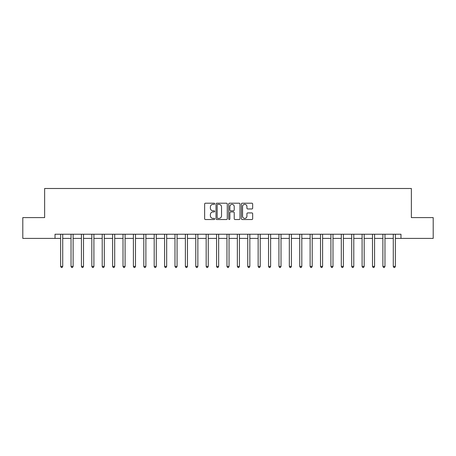 <?xml version="1.0" encoding="UTF-8"?>
<svg xmlns="http://www.w3.org/2000/svg" width="456" height="456" viewBox="0 0 456 456"><rect width="100%" height="100%" fill="white"/><g stroke="black" fill="none" stroke-linecap="round" stroke-linejoin="round"><path stroke-width="0.68" d="M214.696 203.775A0.57 0.57 0 0 0 214.12 203.205L205.451 203.205A0.815 0.815 0 0 0 204.636 204.02L204.636 218.715A0.815 0.815 0 0 0 205.451 219.53L214.12 219.53A0.57 0.57 0 0 0 214.696 218.96A0.57 0.57 0 0 0 214.12 218.39L213.003 218.39A2.611 2.611 0 0 1 210.387 215.773L210.387 214.554A2.611 2.611 0 0 1 213.003 211.937L214.12 211.937A0.57 0.57 0 0 0 214.696 211.367A0.57 0.57 0 0 0 214.12 210.797L213.003 210.797A2.611 2.611 0 0 1 210.387 208.187L210.387 206.961A2.611 2.611 0 0 1 213.003 204.345L214.12 204.345A0.57 0.57 0 0 0 214.696 203.775M251.855 208.962A0.815 0.815 0 0 0 252.67 208.141L252.67 204.02A0.815 0.815 0 0 0 251.855 203.205L242.221 203.205A0.815 0.815 0 0 0 241.406 204.02L241.406 218.715A0.815 0.815 0 0 0 242.221 219.53L251.855 219.53A0.815 0.815 0 0 0 252.67 218.715L252.67 213.733A0.815 0.815 0 0 0 251.855 212.918L247.733 212.918A0.815 0.815 0 0 0 246.918 213.733L246.918 216.207A2.183 2.183 0 0 1 244.735 218.39A2.183 2.183 0 0 1 242.552 216.207L242.552 206.534A2.183 2.183 0 0 1 244.735 204.345A2.183 2.183 0 0 1 246.918 206.534L246.918 208.141A0.815 0.815 0 0 0 247.733 208.962L251.855 208.962M55.022 238.397L22.8 238.397L22.8 217.603L44.631 217.603L44.631 188.499L411.369 188.499L411.369 217.603L433.2 217.603L433.2 238.397L400.978 238.397L400.978 234.236L55.022 234.236L55.022 238.397L60.637 238.397M227.287 204.02A0.815 0.815 0 0 0 226.467 203.205L216.839 203.205A0.815 0.815 0 0 0 216.019 204.02L216.019 218.715A0.815 0.815 0 0 0 216.839 219.53L226.467 219.53A0.815 0.815 0 0 0 227.287 218.715L227.287 204.02M229.533 203.205L239.161 203.205A0.815 0.815 0 0 1 239.981 204.02L239.981 218.715A0.815 0.815 0 0 1 239.161 219.53L235.04 219.53A0.815 0.815 0 0 1 234.224 218.715L234.224 212.758A0.815 0.815 0 0 0 233.409 211.937L230.673 211.937A0.815 0.815 0 0 0 229.858 212.758L229.858 218.96A0.57 0.57 0 0 1 229.288 219.53A0.57 0.57 0 0 1 228.712 218.96L228.712 204.02A0.815 0.815 0 0 1 229.533 203.205M62.717 238.397L71.033 238.397M73.114 238.397L81.43 238.397M83.505 238.397L91.821 238.397M93.902 238.397L102.218 238.397M104.299 238.397L112.615 238.397M114.695 238.397L123.012 238.397M125.086 238.397L133.403 238.397M135.483 238.397L143.8 238.397M145.88 238.397L154.196 238.397M156.271 238.397L164.587 238.397M166.668 238.397L174.984 238.397M177.065 238.397L185.381 238.397M187.462 238.397L195.778 238.397M197.853 238.397L206.169 238.397M208.249 238.397L216.566 238.397M218.646 238.397L226.963 238.397M229.037 238.397L237.354 238.397M239.434 238.397L247.75 238.397M249.831 238.397L258.147 238.397M260.222 238.397L268.538 238.397M270.619 238.397L278.935 238.397M281.016 238.397L289.332 238.397M291.412 238.397L299.729 238.397M301.804 238.397L310.12 238.397M312.2 238.397L320.517 238.397M322.597 238.397L330.913 238.397M332.988 238.397L341.305 238.397M343.385 238.397L351.701 238.397M353.782 238.397L362.098 238.397M364.179 238.397L372.495 238.397M374.57 238.397L382.886 238.397M384.967 238.397L393.283 238.397M395.363 238.397L400.978 238.397M217.734 204.345A0.57 0.57 0 0 0 217.164 204.921L217.164 217.814A0.57 0.57 0 0 0 217.734 218.39L218.92 218.39A2.611 2.611 0 0 0 221.53 215.773L221.53 206.961A2.611 2.611 0 0 0 218.92 204.345L217.734 204.345M234.224 206.574A2.183 2.183 0 0 0 232.041 204.391A2.183 2.183 0 0 0 229.858 206.574L229.858 209.982A0.815 0.815 0 0 0 230.673 210.797L233.409 210.797A0.815 0.815 0 0 0 234.224 209.982L234.224 206.574M62.82 234.236L62.78 234.344A0.832 0.832 90.6 0 0 62.717 234.652L62.717 266.418L60.637 266.418L60.637 234.652A0.832 0.832 90.6 0 0 60.58 234.344L60.534 234.236M62.717 266.418L62.096 267.501L61.264 267.501L60.637 266.418M73.216 234.236L73.171 234.344A0.832 0.832 0 0 0 73.114 234.652L73.114 266.418L71.033 266.418L71.033 234.652A0.832 0.832 0 0 0 70.971 234.344L70.931 234.236M73.114 266.418L72.487 267.501L71.655 267.501L71.033 266.418M83.608 234.236L83.568 234.344A0.832 0.832 0 0 0 83.505 234.652L83.505 266.418L81.43 266.418L81.43 234.652A0.832 0.832 0 0 0 81.367 234.344L81.328 234.236M83.505 266.418L82.884 267.501L82.051 267.501L81.43 266.418M94.004 234.236L93.964 234.344A0.832 0.832 0 0 0 93.902 234.652L93.902 266.418L91.821 266.418L91.821 234.652A0.832 0.832 0 0 0 91.764 234.344L91.719 234.236M93.902 266.418L93.28 267.501L92.448 267.501L91.821 266.418M104.401 234.236L104.356 234.344A0.832 0.832 0 0 0 104.299 234.652L104.299 266.418L102.218 266.418L102.218 234.652A0.832 0.832 0 0 0 102.161 234.344L102.115 234.236M104.299 266.418L103.672 267.501L102.845 267.501L102.218 266.418M114.798 234.236L114.752 234.344A0.832 0.832 0 0 0 114.695 234.652L114.695 266.418L112.615 266.418L112.615 234.652A0.832 0.832 0 0 0 112.552 234.344L112.512 234.236M114.695 266.418L114.068 267.501L113.236 267.501L112.615 266.418M125.189 234.236L125.149 234.344A0.832 0.832 0 0 0 125.086 234.652L125.086 266.418L123.012 266.418L123.012 234.652A0.832 0.832 0 0 0 122.949 234.344L122.909 234.236M125.086 266.418L124.465 267.501L123.633 267.501L123.012 266.418M135.586 234.236L135.546 234.344A0.832 0.832 0 0 0 135.483 234.652L135.483 266.418L133.403 266.418L133.403 234.652A0.832 0.832 0 0 0 133.346 234.344L133.3 234.236M135.483 266.418L134.862 267.501L134.03 267.501L133.403 266.418M145.983 234.236L145.937 234.344A0.832 0.832 0 0 0 145.88 234.652L145.88 266.418L143.8 266.418L143.8 234.652A0.832 0.832 0 0 0 143.737 234.344L143.697 234.236M145.88 266.418L145.253 267.501L144.421 267.501L143.8 266.418M156.374 234.236L156.334 234.344A0.832 0.832 0 0 0 156.271 234.652L156.271 266.418L154.196 266.418L154.196 234.652A0.832 0.832 0 0 0 154.134 234.344L154.094 234.236M156.271 266.418L155.65 267.501L154.818 267.501L154.196 266.418M166.771 234.236L166.731 234.344A0.832 0.832 0 0 0 166.668 234.652L166.668 266.418L164.587 266.418L164.587 234.652A0.832 0.832 0 0 0 164.53 234.344L164.485 234.236M166.668 266.418L166.047 267.501L165.214 267.501L164.587 266.418M177.167 234.236L177.122 234.344A0.832 0.832 0 0 0 177.065 234.652L177.065 266.418L174.984 266.418L174.984 234.652A0.832 0.832 0 0 0 174.927 234.344L174.882 234.236M177.065 266.418L176.438 267.501L175.611 267.501L174.984 266.418M187.564 234.236L187.519 234.344A0.832 0.832 0 0 0 187.462 234.652L187.462 266.418L185.381 266.418L185.381 234.652A0.832 0.832 0 0 0 185.318 234.344L185.278 234.236M187.462 266.418L186.835 267.501L186.002 267.501L185.381 266.418M197.955 234.236L197.915 234.344A0.832 0.832 0 0 0 197.853 234.652L197.853 266.418L195.778 266.418L195.778 234.652A0.832 0.832 0 0 0 195.715 234.344L195.675 234.236M197.853 266.418L197.231 267.501L196.399 267.501L195.778 266.418M208.352 234.236L208.312 234.344A0.832 0.832 0 0 0 208.249 234.652L208.249 266.418L206.169 266.418L206.169 234.652A0.832 0.832 0 0 0 206.112 234.344L206.066 234.236M208.249 266.418L207.628 267.501L206.796 267.501L206.169 266.418M218.749 234.236L218.703 234.344A0.832 0.832 0 0 0 218.646 234.652L218.646 266.418L216.566 266.418L216.566 234.652A0.832 0.832 0 0 0 216.503 234.344L216.463 234.236M218.646 266.418L218.019 267.501L217.187 267.501L216.566 266.418M229.14 234.236L229.1 234.344A0.832 0.832 0 0 0 229.037 234.652L229.037 266.418L226.963 266.418L226.963 234.652A0.832 0.832 0 0 0 226.9 234.344L226.86 234.236M229.037 266.418L228.416 267.501L227.584 267.501L226.963 266.418M239.537 234.236L239.497 234.344A0.832 0.832 0 0 0 239.434 234.652L239.434 266.418L237.354 266.418L237.354 234.652A0.832 0.832 0 0 0 237.297 234.344L237.251 234.236M239.434 266.418L238.813 267.501L237.981 267.501L237.354 266.418M249.934 234.236L249.888 234.344A0.832 0.832 0 0 0 249.831 234.652L249.831 266.418L247.75 266.418L247.75 234.652A0.832 0.832 0 0 0 247.688 234.344L247.648 234.236M249.831 266.418L249.204 267.501L248.372 267.501L247.75 266.418M260.325 234.236L260.285 234.344A0.832 0.832 0 0 0 260.222 234.652L260.222 266.418L258.147 266.418L258.147 234.652A0.832 0.832 0 0 0 258.085 234.344L258.045 234.236M260.222 266.418L259.601 267.501L258.769 267.501L258.147 266.418M270.721 234.236L270.682 234.344A0.832 0.832 0 0 0 270.619 234.652L270.619 266.418L268.538 266.418L268.538 234.652A0.832 0.832 0 0 0 268.481 234.344L268.436 234.236M270.619 266.418L269.998 267.501L269.165 267.501L268.538 266.418M281.118 234.236L281.073 234.344A0.832 0.832 0 0 0 281.016 234.652L281.016 266.418L278.935 266.418L278.935 234.652A0.832 0.832 0 0 0 278.878 234.344L278.833 234.236M281.016 266.418L280.389 267.501L279.562 267.501L278.935 266.418M291.515 234.236L291.469 234.344A0.832 0.832 0 0 0 291.412 234.652L291.412 266.418L289.332 266.418L289.332 234.652A0.832 0.832 0 0 0 289.269 234.344L289.229 234.236M291.412 266.418L290.785 267.501L289.953 267.501L289.332 266.418M301.906 234.236L301.866 234.344A0.832 0.832 0 0 0 301.804 234.652L301.804 266.418L299.729 266.418L299.729 234.652A0.832 0.832 0 0 0 299.666 234.344L299.626 234.236M301.804 266.418L301.182 267.501L300.35 267.501L299.729 266.418M312.303 234.236L312.263 234.344A0.832 0.832 0 0 0 312.2 234.652L312.2 266.418L310.12 266.418L310.12 234.652A0.832 0.832 0 0 0 310.063 234.344L310.017 234.236M312.2 266.418L311.579 267.501L310.747 267.501L310.12 266.418M322.7 234.236L322.654 234.344A0.832 0.832 0 0 0 322.597 234.652L322.597 266.418L320.517 266.418L320.517 234.652A0.832 0.832 0 0 0 320.454 234.344L320.414 234.236M322.597 266.418L321.97 267.501L321.138 267.501L320.517 266.418M333.091 234.236L333.051 234.344A0.832 0.832 0 0 0 332.988 234.652L332.988 266.418L330.913 266.418L330.913 234.652A0.832 0.832 0 0 0 330.851 234.344L330.811 234.236M332.988 266.418L332.367 267.501L331.535 267.501L330.913 266.418M343.488 234.236L343.448 234.344A0.832 0.832 0 0 0 343.385 234.652L343.385 266.418L341.305 266.418L341.305 234.652A0.832 0.832 0 0 0 341.248 234.344L341.202 234.236M343.385 266.418L342.764 267.501L341.932 267.501L341.305 266.418M353.885 234.236L353.839 234.344A0.832 0.832 0 0 0 353.782 234.652L353.782 266.418L351.701 266.418L351.701 234.652A0.832 0.832 0 0 0 351.644 234.344L351.599 234.236M353.782 266.418L353.155 267.501L352.328 267.501L351.701 266.418M364.281 234.236L364.236 234.344A0.832 0.832 0 0 0 364.179 234.652L364.179 266.418L362.098 266.418L362.098 234.652A0.832 0.832 0 0 0 362.035 234.344L361.996 234.236M364.179 266.418L363.552 267.501L362.719 267.501L362.098 266.418M374.672 234.236L374.632 234.344A0.832 0.832 0 0 0 374.57 234.652L374.57 266.418L372.495 266.418L372.495 234.652A0.832 0.832 0 0 0 372.432 234.344L372.392 234.236M374.57 266.418L373.948 267.501L373.116 267.501L372.495 266.418M385.069 234.236L385.029 234.344A0.832 0.832 0 0 0 384.967 234.652L384.967 266.418L382.886 266.418L382.886 234.652A0.832 0.832 0 0 0 382.829 234.344L382.783 234.236M384.967 266.418L384.345 267.501L383.513 267.501L382.886 266.418M395.466 234.236L395.42 234.344A0.832 0.832 0 0 0 395.363 234.652L395.363 266.418L393.283 266.418L393.283 234.652A0.832 0.832 0 0 0 393.22 234.344L393.18 234.236M395.363 266.418L394.736 267.501L393.904 267.501L393.283 266.418"/></g></svg>
